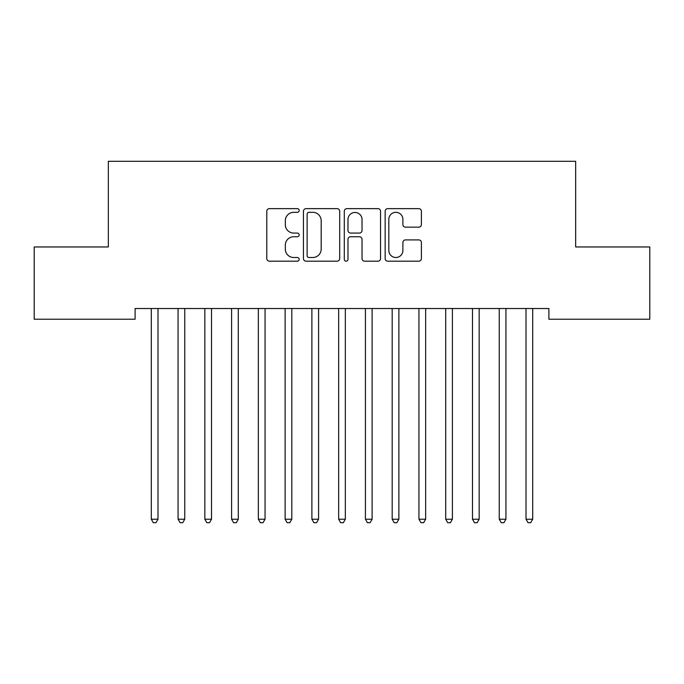 <?xml version="1.0" encoding="UTF-8"?>
<svg xmlns="http://www.w3.org/2000/svg" width="684" height="684" viewBox="0 0 684 684"><rect width="100%" height="100%" fill="white"/><g stroke="black" fill="none" stroke-linecap="round" stroke-linejoin="round"><path stroke-width="1.03" d="M299.173 210.475A1.838 1.838 0 0 0 297.335 208.637L269.428 208.637A2.625 2.625 0 0 0 266.794 211.27L266.794 258.561A2.625 2.625 0 0 0 269.428 261.185L297.335 261.185A1.838 1.838 0 0 0 299.173 259.347A1.838 1.838 0 0 0 297.335 257.509L293.727 257.509A8.405 8.405 0 0 1 285.322 249.096L285.322 245.154A8.405 8.405 0 0 1 293.727 236.749L297.335 236.749A1.838 1.838 0 0 0 299.173 234.911A1.838 1.838 0 0 0 297.335 233.073L293.727 233.073A8.405 8.405 0 0 1 285.322 224.668L285.322 220.727A8.405 8.405 0 0 1 293.727 212.322L297.335 212.322A1.838 1.838 0 0 0 299.173 210.475M418.779 227.165A2.625 2.625 0 0 0 421.404 224.532L421.404 211.27A2.625 2.625 0 0 0 418.779 208.637L387.777 208.637A2.625 2.625 0 0 0 385.152 211.27L385.152 258.561A2.625 2.625 0 0 0 387.777 261.185L418.779 261.185A2.625 2.625 0 0 0 421.404 258.561L421.404 242.529A2.625 2.625 0 0 0 418.779 239.904L405.509 239.904A2.625 2.625 0 0 0 402.885 242.529L402.885 250.481A7.028 7.028 0 0 1 395.856 257.509A7.028 7.028 0 0 1 388.828 250.481L388.828 219.35A7.028 7.028 0 0 1 395.856 212.322A7.028 7.028 0 0 1 402.885 219.35L402.885 224.532A2.625 2.625 0 0 0 405.509 227.165L418.779 227.165M548.893 308.518L135.107 308.518L135.107 319.223L34.2 319.223L34.2 246.958L108.337 246.958L108.337 161.304L575.663 161.304L575.663 246.958L649.8 246.958L649.8 319.223L548.893 319.223L548.893 308.518M339.7 211.27A2.625 2.625 0 0 0 337.075 208.637L306.073 208.637A2.625 2.625 0 0 0 303.448 211.27L303.448 258.561A2.625 2.625 0 0 0 306.073 261.185L337.075 261.185A2.625 2.625 0 0 0 339.7 258.561L339.7 211.27M346.925 208.637L377.927 208.637A2.625 2.625 0 0 1 380.552 211.27L380.552 258.561A2.625 2.625 0 0 1 377.927 261.185L364.657 261.185A2.625 2.625 0 0 1 362.033 258.561L362.033 239.374A2.625 2.625 0 0 0 359.408 236.749L350.601 236.749A2.625 2.625 0 0 0 347.976 239.374L347.976 259.347A1.838 1.838 0 0 1 346.138 261.185A1.838 1.838 0 0 1 344.3 259.347L344.3 211.27A2.625 2.625 0 0 1 346.925 208.637M308.963 212.322A1.838 1.838 0 0 0 307.125 214.16L307.125 255.671A1.838 1.838 0 0 0 308.963 257.509L312.776 257.509A8.405 8.405 0 0 0 321.181 249.096L321.181 220.727A8.405 8.405 0 0 0 312.776 212.322L308.963 212.322M362.033 219.478A7.028 7.028 0 0 0 355.005 212.45A7.028 7.028 0 0 0 347.976 219.478L347.976 230.448A2.625 2.625 0 0 0 350.601 233.073L359.408 233.073A2.625 2.625 0 0 0 362.033 230.448L362.033 219.478M157.987 309.912A2.676 2.676 0 0 1 158.184 308.911A2.676 2.676 0 0 0 157.987 309.912L157.987 519.216L151.301 519.216L151.301 309.912A2.676 2.676 0 0 0 151.104 308.911A2.676 2.676 0 0 1 151.301 309.912M157.987 519.216L155.978 522.696L153.302 522.696L151.301 519.216M184.757 309.912A2.676 2.676 0 0 1 184.945 308.911A2.676 2.676 0 0 0 184.757 309.912L184.757 519.216L178.062 519.216L178.062 309.912A2.676 2.676 0 0 0 177.866 308.911A2.676 2.676 0 0 1 178.062 309.912M211.518 309.912A2.676 2.676 0 0 1 211.715 308.911A2.676 2.676 0 0 0 211.518 309.912L211.518 519.216L204.832 519.216L204.832 309.912A2.676 2.676 0 0 0 204.636 308.911A2.676 2.676 0 0 1 204.832 309.912M184.757 519.216L182.748 522.696L180.072 522.696L178.062 519.216M211.518 519.216L209.509 522.696L206.833 522.696L204.832 519.216M238.288 309.912A2.676 2.676 0 0 1 238.477 308.911A2.676 2.676 0 0 0 238.288 309.912L238.288 519.216L231.594 519.216L231.594 309.912A2.676 2.676 0 0 0 231.397 308.911A2.676 2.676 0 0 1 231.594 309.912M265.05 309.912A2.676 2.676 0 0 1 265.247 308.911A2.676 2.676 0 0 0 265.05 309.912L265.05 519.216L258.355 519.216L258.355 309.912A2.676 2.676 0 0 0 258.167 308.911A2.676 2.676 0 0 1 258.355 309.912M238.288 519.216L236.279 522.696L233.603 522.696L231.594 519.216M265.05 519.216L263.041 522.696L260.365 522.696L258.355 519.216M291.812 309.912A2.676 2.676 0 0 1 292.008 308.911A2.676 2.676 0 0 0 291.812 309.912L291.812 519.216L285.125 519.216L285.125 309.912A2.676 2.676 0 0 0 284.929 308.911A2.676 2.676 0 0 1 285.125 309.912M291.812 519.216L289.811 522.696L287.135 522.696L285.125 519.216M318.582 309.912A2.676 2.676 0 0 1 318.778 308.911A2.676 2.676 0 0 0 318.582 309.912L318.582 519.216L311.887 519.216L311.887 309.912A2.676 2.676 0 0 0 311.699 308.911A2.676 2.676 0 0 1 311.887 309.912M318.582 519.216L316.572 522.696L313.896 522.696L311.887 519.216M345.343 309.912A2.676 2.676 0 0 1 345.54 308.911A2.676 2.676 0 0 0 345.343 309.912L345.343 519.216L338.657 519.216L338.657 309.912A2.676 2.676 0 0 0 338.46 308.911A2.676 2.676 0 0 1 338.657 309.912M372.113 309.912A2.676 2.676 0 0 1 372.301 308.911A2.676 2.676 0 0 0 372.113 309.912L372.113 519.216L365.418 519.216L365.418 309.912A2.676 2.676 0 0 0 365.222 308.911A2.676 2.676 0 0 1 365.418 309.912M398.875 309.912A2.676 2.676 0 0 1 399.071 308.911A2.676 2.676 0 0 0 398.875 309.912L398.875 519.216L392.188 519.216L392.188 309.912A2.676 2.676 0 0 0 391.992 308.911A2.676 2.676 0 0 1 392.188 309.912M425.645 309.912A2.676 2.676 0 0 1 425.833 308.911A2.676 2.676 0 0 0 425.645 309.912L425.645 519.216L418.95 519.216L418.95 309.912A2.676 2.676 0 0 0 418.753 308.911A2.676 2.676 0 0 1 418.95 309.912M452.406 309.912A2.676 2.676 0 0 1 452.603 308.911A2.676 2.676 0 0 0 452.406 309.912L452.406 519.216L445.711 519.216L445.711 309.912A2.676 2.676 0 0 0 445.523 308.911A2.676 2.676 0 0 1 445.711 309.912M479.168 309.912A2.676 2.676 0 0 1 479.364 308.911A2.676 2.676 0 0 0 479.168 309.912L479.168 519.216L472.482 519.216L472.482 309.912A2.676 2.676 0 0 0 472.285 308.911A2.676 2.676 0 0 1 472.482 309.912M505.938 309.912A2.676 2.676 0 0 1 506.134 308.911A2.676 2.676 0 0 0 505.938 309.912L505.938 519.216L499.243 519.216L499.243 309.912A2.676 2.676 0 0 0 499.055 308.911A2.676 2.676 0 0 1 499.243 309.912M345.343 519.216L343.342 522.696L340.658 522.696L338.657 519.216M372.113 519.216L370.104 522.696L367.428 522.696L365.418 519.216M398.875 519.216L396.865 522.696L394.189 522.696L392.188 519.216M425.645 519.216L423.635 522.696L420.959 522.696L418.95 519.216M452.406 519.216L450.397 522.696L447.721 522.696L445.711 519.216M479.168 519.216L477.167 522.696L474.491 522.696L472.482 519.216M505.938 519.216L503.928 522.696L501.252 522.696L499.243 519.216M532.699 309.912A2.676 2.676 0 0 1 532.896 308.911A2.676 2.676 0 0 0 532.699 309.912L532.699 519.216L526.013 519.216L526.013 309.912A2.676 2.676 0 0 0 525.816 308.911A2.676 2.676 0 0 1 526.013 309.912M532.699 519.216L530.699 522.696L528.022 522.696L526.013 519.216"/></g></svg>
